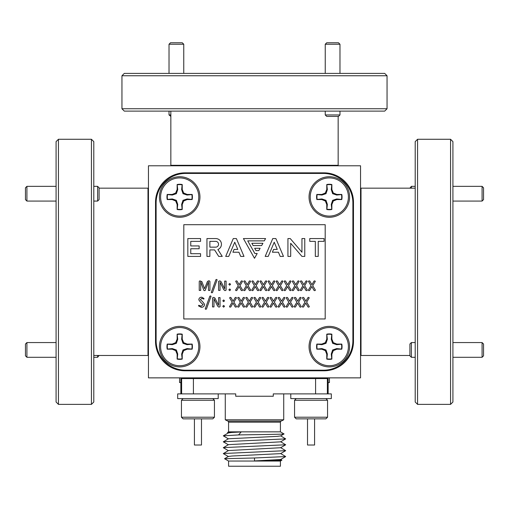 <?xml version="1.0" encoding="UTF-8"?>
<svg xmlns="http://www.w3.org/2000/svg" width="509" height="509" viewBox="0 0 509 509"><rect width="100%" height="100%" fill="white"/><g stroke="black" fill="none" stroke-linecap="round" stroke-linejoin="round"><path stroke-width="0.76" d="M360.544 377.863L360.544 165.781L148.456 165.781L148.456 377.863L360.544 377.863M353.475 202.302A29.458 29.458 0 0 0 324.017 172.85L184.983 172.85A29.458 29.458 0 0 0 155.525 202.302L155.525 341.335A29.458 29.458 0 0 0 184.983 370.794L324.017 370.794A29.458 29.458 0 0 0 353.475 341.335L353.475 202.302M159.419 197.002A20.265 20.265 0 0 0 179.683 217.267A20.265 20.265 0 0 0 199.948 197.002A20.265 20.265 0 0 0 179.683 176.738A20.265 20.265 0 0 0 159.419 197.002M159.419 346.635A20.265 20.265 0 0 0 179.683 366.906A20.265 20.265 0 0 0 199.948 346.635A20.265 20.265 0 0 0 179.683 326.371A20.265 20.265 0 0 0 159.419 346.635M309.052 346.635A20.265 20.265 0 0 0 329.317 366.906A20.265 20.265 0 0 0 349.581 346.635A20.265 20.265 0 0 0 329.317 326.371A20.265 20.265 0 0 0 309.052 346.635M309.052 197.002A20.265 20.265 0 0 0 329.317 217.267A20.265 20.265 0 0 0 349.581 197.002A20.265 20.265 0 0 0 329.317 176.738A20.265 20.265 0 0 0 309.052 197.002M352.883 202.894A29.458 29.458 0 0 0 323.425 173.435L185.575 173.435A29.458 29.458 0 0 0 156.117 202.894L156.117 340.75A29.458 29.458 0 0 0 185.575 370.202L323.425 370.202A29.458 29.458 0 0 0 352.883 340.75L352.883 202.894M314.587 418.862L314.587 445.019L307.519 445.019L307.519 418.862M329.438 377.863L329.438 382.577L328.14 382.577M180.86 382.577L179.562 382.577L179.562 377.863M201.481 418.862L201.481 445.019L194.413 445.019L194.413 418.862M183.806 224.692L183.806 318.952L325.194 318.952L325.194 224.692L183.806 224.692M209.931 281.445L209.931 290.429L208.486 290.429L208.486 281.916L205.178 290.467L204.542 290.671L203.899 290.467L200.686 281.916L200.686 290.429L199.242 290.429L199.242 281.445L199.821 280.853L201.882 281.649L204.586 288.724L207.373 281.668L208.442 280.853L209.333 280.853L209.931 281.445M217.114 279.81L212.507 292.529L211.846 292.84L211.28 292.44L215.892 279.715L216.548 279.409L217.114 279.81M226.098 281.095L226.098 290.111L225.029 290.671L223.75 289.672L220.022 282.298L220.034 290.429L218.59 290.429L218.59 281.413L219.869 280.853L221.059 281.649L224.679 288.858L224.66 281.095L226.098 281.095M229.712 283.449L230.577 284.327L229.712 285.186L228.846 284.327L229.712 283.449M229.712 288.94L230.577 289.812L229.712 290.671L228.846 289.812L229.712 288.94M239.974 285.657L242.64 290.162L242.068 290.671L241.272 290.442L239.077 286.567L236.863 290.442L236.074 290.671L235.559 290.162L238.244 285.689L235.68 281.362L236.227 280.853L237.035 281.083L239.147 284.722L241.253 281.083L241.991 280.853L242.532 281.362L239.974 285.657M248.055 285.657L250.727 290.162L250.154 290.671L249.359 290.442L247.164 286.567L244.95 290.442L244.161 290.671L243.639 290.162L246.331 285.689L243.766 281.362L244.314 280.853L245.122 281.083L247.234 284.722L249.334 281.083L250.078 280.853L250.619 281.362L248.055 285.657M256.142 285.657L258.807 290.162L258.235 290.671L257.446 290.442L255.251 286.567L253.037 290.442L252.248 290.671L251.726 290.162L254.417 285.689L251.853 281.362L252.4 280.853L253.208 281.083L255.321 284.722L257.42 281.083L258.165 280.853L258.699 281.362L256.142 285.657M264.228 285.657L266.894 290.162L266.322 290.671L265.533 290.442L263.338 286.567L261.123 290.442L260.328 290.671L259.813 290.162L262.504 285.689L259.934 281.362L260.487 280.853L261.295 281.083L263.407 284.722L265.507 281.083L266.252 280.853L266.786 281.362L264.228 285.657M272.315 285.657L274.981 290.162L274.408 290.671L273.619 290.442L271.424 286.567L269.21 290.442L268.415 290.671L267.899 290.162L270.584 285.689L268.02 281.362L268.567 280.853L269.376 281.083L271.494 284.722L273.594 281.083L274.332 280.853L274.873 281.362L272.315 285.657M280.402 285.657L283.068 290.162L282.495 290.671L281.706 290.442L279.511 286.567L277.297 290.442L276.502 290.671L275.986 290.162L278.671 285.689L276.107 281.362L276.654 280.853L277.462 281.083L279.581 284.722L281.681 281.083L282.419 280.853L282.959 281.362L280.402 285.657M288.488 285.657L291.154 290.162L290.582 290.671L289.786 290.442L287.598 286.567L285.384 290.442L284.588 290.671L284.073 290.162L286.758 285.689L284.194 281.362L284.741 280.853L285.549 281.083L287.668 284.722L289.767 281.083L290.505 280.853L291.046 281.362L288.488 285.657M296.575 285.657L299.241 290.162L298.668 290.671L297.873 290.442L295.684 286.567L293.464 290.442L292.675 290.671L292.16 290.162L294.845 285.689L292.281 281.362L292.828 280.853L293.636 281.083L295.754 284.722L297.854 281.083L298.592 280.853L299.133 281.362L296.575 285.657M304.662 285.657L307.328 290.162L306.755 290.671L305.96 290.442L303.771 286.567L301.551 290.442L300.762 290.671L300.246 290.162L302.931 285.689L300.367 281.362L300.914 280.853L301.722 281.083L303.841 284.722L305.941 281.083L306.679 280.853L307.22 281.362L304.662 285.657M312.742 285.657L315.415 290.162L314.842 290.671L314.047 290.442L311.852 286.567L309.637 290.442L308.848 290.671L308.333 290.162L311.018 285.689L308.454 281.362L309.001 280.853L309.809 281.083L311.922 284.722L314.028 281.083L314.766 280.853L315.306 281.362L312.742 285.657M200.253 299.655C202.016 301.004 203.454 302.588 204.586 304.414C204.351 306.335 203.231 307.296 201.233 307.309L198.523 305.896L198.758 305.292L201.252 306.157L203.142 304.56C201.373 303.218 199.929 301.621 198.809 299.776C199.013 298.07 199.992 297.218 201.768 297.205L204.007 298.49L203.81 299.082L201.799 298.357L200.253 299.655M211.05 296.302L206.444 309.027L205.782 309.332L205.216 308.931L209.823 296.213L210.484 295.907L211.05 296.302M220.034 297.593L220.034 306.609L218.965 307.169L217.687 306.17L213.971 298.789L213.971 306.927L212.527 306.927L212.527 297.911L213.805 297.351L214.995 298.14L218.609 305.355L218.59 297.593L220.034 297.593M223.648 299.947L224.514 300.825L223.648 301.678L222.783 300.825L223.648 299.947M223.648 305.432L224.514 306.303L223.648 307.169L222.783 306.303L223.648 305.432M233.905 302.155L236.577 306.653L235.998 307.169L235.209 306.933L233.014 303.065L230.8 306.933L230.011 307.169L229.489 306.653L232.18 302.181L229.616 297.86L230.163 297.351L230.971 297.58L233.084 301.22L235.183 297.58L235.928 297.351L236.469 297.86L233.905 302.155M241.991 302.155L244.657 306.653L244.085 307.169L243.296 306.933L241.101 303.065L238.886 306.933L238.097 307.169L237.576 306.653L240.267 302.181L237.697 297.86L238.25 297.351L239.058 297.58L241.171 301.22L243.27 297.58L244.015 297.351L244.549 297.86L241.991 302.155M250.078 302.155L252.744 306.653L252.171 307.169L251.382 306.933L249.187 303.065L246.973 306.933L246.178 307.169L245.662 306.653L248.354 302.181L245.783 297.86L246.337 297.351L247.139 297.58L249.257 301.22L251.357 297.58L252.101 297.351L252.636 297.86L250.078 302.155M258.165 302.155L260.831 306.653L260.258 307.169L259.469 306.933L257.274 303.065L255.06 306.933L254.265 307.169L253.749 306.653L256.434 302.181L253.87 297.86L254.417 297.351L255.225 297.58L257.344 301.22L259.444 297.58L260.182 297.351L260.723 297.86L258.165 302.155M266.252 302.155L268.917 306.653L268.345 307.169L267.556 306.933L265.361 303.065L263.147 306.933L262.351 307.169L261.836 306.653L264.521 302.181L261.957 297.86L262.504 297.351L263.312 297.58L265.431 301.22L267.53 297.58L268.268 297.351L268.809 297.86L266.252 302.155M274.338 302.155L277.004 306.653L276.432 307.169L275.636 306.933L273.448 303.065L271.233 306.933L270.438 307.169L269.923 306.653L272.608 302.181L270.044 297.86L270.591 297.351L271.399 297.58L273.518 301.22L275.617 297.58L276.355 297.351L276.896 297.86L274.338 302.155M282.425 302.155L285.091 306.653L284.518 307.169L283.723 306.933L281.534 303.065L279.314 306.933L278.525 307.169L278.009 306.653L280.694 302.181L278.13 297.86L278.678 297.351L279.486 297.58L281.604 301.22L283.704 297.58L284.442 297.351L284.983 297.86L282.425 302.155M290.512 302.155L293.178 306.653L292.605 307.169L291.81 306.933L289.615 303.065L287.4 306.933L286.612 307.169L286.096 306.653L288.781 302.181L286.217 297.86L286.764 297.351L287.572 297.58L289.685 301.22L291.791 297.58L292.529 297.351L293.069 297.86L290.512 302.155M298.592 302.155L301.264 306.653L300.685 307.169L299.896 306.933L297.701 303.065L295.487 306.933L294.698 307.169L294.177 306.653L296.868 302.181L294.304 297.86L294.851 297.351L295.659 297.58L297.771 301.22L299.871 297.58L300.615 297.351L301.156 297.86L298.592 302.155M306.679 302.155L309.345 306.653L308.772 307.169L307.983 306.933L305.788 303.065L303.574 306.933L302.785 307.169L302.263 306.653L304.955 302.181L302.391 297.86L302.938 297.351L303.746 297.58L305.858 301.22L307.958 297.58L308.702 297.351L309.237 297.86L306.679 302.155M187.827 238.568L187.827 256.415L200.578 256.415L200.578 253.717L190.76 253.717L190.76 248.748L199.153 248.748L199.153 245.936L190.76 245.936L190.76 241.361L200.578 241.361L200.578 238.568L187.827 238.568M206.947 238.568L206.947 256.415L209.861 256.415L209.861 249.913L214.588 249.913L218.717 256.415L222.255 256.415L217.877 249.531A5.688 5.688 0 0 0 215.962 238.568L206.947 238.568M209.861 247.151L215.962 247.151A2.914 2.914 0 0 0 215.962 241.361L209.861 241.361L209.861 247.151M225.703 256.415L228.732 256.415L234.751 242.208L237.779 249.41L234.095 249.41L232.906 252.222L238.944 252.222L240.706 256.415L243.996 256.415L236.392 238.568L233.281 238.568L225.703 256.415M272.76 238.568L265.183 256.415L268.211 256.415L274.23 242.208L277.259 249.41L273.581 249.41L272.385 252.222L278.429 252.222L280.185 256.415L283.475 256.415L275.872 238.568L272.76 238.568M265.577 238.568L243.423 238.568L254.5 258.292L257.198 253.495L254.844 253.495L247.718 240.878L264.286 240.878L265.577 238.568M251.84 243.277L253.132 245.567L261.645 245.567L262.937 243.277L251.84 243.277M258.827 250.587L260.124 248.284L254.665 248.284L255.97 250.587L258.827 250.587M287.935 238.568L287.935 256.415L290.69 256.415L290.69 243.277L301.952 256.415L304.77 256.415L304.77 238.568L301.952 238.568L301.952 252.222L290.251 238.568L287.935 238.568M324.042 238.568L309.758 238.568L309.758 241.361L315.319 241.361L315.319 256.415L318.227 256.415L318.227 241.361L324.042 241.361L324.042 238.568M177.247 184.85A12.394 12.394 0 0 1 182.12 184.85L181.643 189.609L183.005 193.681L187.07 195.042L191.836 194.565A12.394 12.394 0 0 1 191.836 199.439L187.07 198.962L183.005 200.323L181.643 204.389L182.12 209.154A12.394 12.394 0 0 1 177.247 209.154L177.724 204.389L176.356 200.323L172.29 198.962L167.531 199.439A12.394 12.394 0 0 1 167.531 194.565L172.29 195.042L176.356 193.681L177.724 189.609L177.138 184.532L177.138 189.494L175.681 193.006L172.176 194.457L167.213 194.457A12.725 12.725 0 0 0 167.213 199.547L172.176 199.547L175.681 200.998L177.138 204.51L177.138 209.473A12.725 12.725 0 0 0 182.228 209.473L182.228 204.51L183.679 200.998L187.191 199.547L192.148 199.547A12.725 12.725 0 0 0 192.148 194.457L187.191 194.457L183.679 193.006L182.228 189.494L182.228 184.532A12.725 12.725 0 0 0 177.138 184.532M160.596 197.002A19.087 19.087 0 0 1 179.683 177.915A19.087 19.087 0 0 1 198.771 197.002A19.087 19.087 0 0 1 179.683 216.09A19.087 19.087 0 0 1 160.596 197.002M182.12 184.85L182.228 184.532M181.643 189.609L182.228 189.494M183.005 193.681L183.679 193.006M187.07 195.042L187.191 194.457M167.531 199.439L167.213 199.547M167.531 194.565L167.213 194.457M172.29 195.042L172.176 194.457M176.356 193.681L175.681 193.006M177.724 189.609L177.138 189.494M182.12 209.154L182.228 209.473M177.247 209.154L177.138 209.473M177.724 204.389L177.138 204.51M176.356 200.323L175.681 200.998M172.29 198.962L172.176 199.547M187.07 198.962L187.191 199.547M183.005 200.323L183.679 200.998M181.643 204.389L182.228 204.51M177.247 334.483A12.394 12.394 0 0 1 182.12 334.483L181.643 339.249L183.005 343.314L187.07 344.682L191.836 344.199A12.394 12.394 0 0 1 191.836 349.079L187.07 348.595L183.005 349.963L181.643 354.029L182.12 358.788A12.394 12.394 0 0 1 177.247 358.788L177.724 354.029L176.356 349.963L172.29 348.595L167.531 349.079A12.394 12.394 0 0 1 167.531 344.199L172.29 344.682L176.356 343.314L177.724 339.249L177.138 334.171L177.138 339.134L175.681 342.64L172.176 344.09L167.213 344.09A12.725 12.725 0 0 0 167.213 349.18L172.176 349.18L175.681 350.637L177.138 354.143L177.138 359.106A12.725 12.725 0 0 0 182.228 359.106L182.228 354.143L183.679 350.637L187.191 349.18L192.148 349.18A12.725 12.725 0 0 0 192.148 344.09L187.191 344.09L183.679 342.64L182.228 339.134L182.228 334.171A12.725 12.725 0 0 0 177.138 334.171M160.596 346.635A19.087 19.087 0 0 1 179.683 327.548A19.087 19.087 0 0 1 198.771 346.635A19.087 19.087 0 0 1 179.683 365.723A19.087 19.087 0 0 1 160.596 346.635M181.643 339.249L182.228 339.134M183.005 343.314L183.679 342.64M187.07 344.682L187.191 344.09M167.531 349.079L167.213 349.18M167.531 344.199L167.213 344.09M172.29 344.682L172.176 344.09M176.356 343.314L175.681 342.64M177.724 339.249L177.138 339.134M182.12 358.788L182.228 359.106M177.247 358.788L177.138 359.106M177.724 354.029L177.138 354.143M176.356 349.963L175.681 350.637M172.29 348.595L172.176 349.18M187.07 348.595L187.191 349.18M183.005 349.963L183.679 350.637M181.643 354.029L182.228 354.143M326.88 334.483A12.394 12.394 0 0 1 331.753 334.483L331.276 339.249L332.644 343.314L336.71 344.682L341.469 344.199A12.394 12.394 0 0 1 341.469 349.079L336.71 348.595L332.644 349.963L331.276 354.029L331.753 358.788A12.394 12.394 0 0 1 326.88 358.788L327.357 354.029L325.995 349.963L321.93 348.595L317.164 349.079A12.394 12.394 0 0 1 317.164 344.199L321.93 344.682L325.995 343.314L327.357 339.249L326.772 334.171L326.772 339.134L325.321 342.64L321.809 344.09L316.852 344.09A12.725 12.725 0 0 0 316.852 349.18L321.809 349.18L325.321 350.637L326.772 354.143L326.772 359.106A12.725 12.725 0 0 0 331.862 359.106L331.862 354.143L333.319 350.637L336.824 349.18L341.787 349.18A12.725 12.725 0 0 0 341.787 344.09L336.824 344.09L333.319 342.64L331.862 339.134L331.862 334.171A12.725 12.725 0 0 0 326.772 334.171M341.469 344.199L341.787 344.09M310.229 346.635A19.087 19.087 0 0 1 329.317 327.548A19.087 19.087 0 0 1 348.404 346.635A19.087 19.087 0 0 1 329.317 365.723A19.087 19.087 0 0 1 310.229 346.635M331.276 339.249L331.862 339.134M332.644 343.314L333.319 342.64M336.71 344.682L336.824 344.09M341.469 349.079L341.787 349.18M321.93 344.682L321.809 344.09M325.995 343.314L325.321 342.64M327.357 339.249L326.772 339.134M331.753 358.788L331.862 359.106M326.88 358.788L326.772 359.106M327.357 354.029L326.772 354.143M325.995 349.963L325.321 350.637M321.93 348.595L321.809 349.18M336.71 348.595L336.824 349.18M332.644 349.963L333.319 350.637M331.276 354.029L331.862 354.143M326.88 184.85A12.394 12.394 0 0 1 331.753 184.85L331.276 189.609L332.644 193.681L336.71 195.042L341.469 194.565A12.394 12.394 0 0 1 341.469 199.439L336.71 198.962L332.644 200.323L331.276 204.389L331.753 209.154A12.394 12.394 0 0 1 326.88 209.154L327.357 204.389L325.995 200.323L321.93 198.962L317.164 199.439A12.394 12.394 0 0 1 317.164 194.565L321.93 195.042L325.995 193.681L327.357 189.609L326.772 184.532L326.772 189.494L325.321 193.006L321.809 194.457L316.852 194.457A12.725 12.725 0 0 0 316.852 199.547L321.809 199.547L325.321 200.998L326.772 204.51L326.772 209.473A12.725 12.725 0 0 0 331.862 209.473L331.862 204.51L333.319 200.998L336.824 199.547L341.787 199.547A12.725 12.725 0 0 0 341.787 194.457L336.824 194.457L333.319 193.006L331.862 189.494L331.862 184.532A12.725 12.725 0 0 0 326.772 184.532M341.469 194.565L341.787 194.457M310.229 197.002A19.087 19.087 0 0 1 329.317 177.915A19.087 19.087 0 0 1 348.404 197.002A19.087 19.087 0 0 1 329.317 216.09A19.087 19.087 0 0 1 310.229 197.002M331.753 184.85L331.862 184.532M331.276 189.609L331.862 189.494M332.644 193.681L333.319 193.006M336.71 195.042L336.824 194.457M341.469 199.439L341.787 199.547M321.93 195.042L321.809 194.457M325.995 193.681L325.321 193.006M327.357 189.609L326.772 189.494M331.753 209.154L331.862 209.473M326.88 209.154L326.772 209.473M327.357 204.389L326.772 204.51M325.995 200.323L325.321 200.998M321.93 198.962L321.809 199.547M336.71 198.962L336.824 199.547M332.644 200.323L333.319 200.998M331.276 204.389L331.862 204.51M228.426 433.006L227.536 432.459L228.579 431.855L228.579 422.184A1.177 1.177 0 0 0 227.93 421.134L225.277 419.804L225.277 393.883M228.579 431.855L280.421 431.855L280.421 422.184A1.177 1.177 0 0 1 281.07 421.134L283.723 419.804L283.723 393.883M280.421 431.855L284.016 433.935C285.587 434.272 257.669 434.597 238.568 434.921L223.317 435.838L228.426 432.879L231.875 432.453L241.171 431.976L238.568 434.921M228.579 461.046L280.421 461.046L280.421 466.231L228.579 466.231L228.579 461.046L224.545 458.717L228.426 456.446L231.875 456.019L280.574 453.627L285.683 450.669L280.574 447.608M280.574 459.392L281.903 460.193L254.5 460.925L280.574 459.519L285.683 456.56L280.574 453.5M280.421 461.046L281.903 460.193M272.175 377.863L272.175 378.569M236.825 377.863L236.825 378.569M328.14 393.883L328.14 378.569L327.37 378.569L327.37 393.883L273.282 393.883L273.282 396.244L235.718 396.244L235.718 393.883L181.63 393.883L181.63 378.569L180.86 378.569L180.86 393.883M227.536 432.459L241.171 431.976M228.426 456.573L223.317 453.614L228.426 450.554L280.574 447.735L285.683 444.783L280.574 441.717M228.426 450.681L223.317 447.723L228.426 444.662L280.574 441.844L285.683 438.892L280.574 435.825M228.426 444.79L223.317 441.837L228.426 438.771L277.125 436.378L280.574 435.952L284.016 433.935M254.5 460.925L254.5 457.979L285.683 456.56M223.317 453.513L285.683 450.669M223.317 447.621L285.683 444.783M223.317 441.729L285.683 438.892M228.426 438.898L223.317 435.838M254.5 457.979L224.545 458.717M327.37 378.569L181.63 378.569M193.407 378.569L193.407 393.883L177.679 393.883L177.679 398.598L218.208 398.598L218.208 393.883M290.792 393.883L290.792 398.598L331.321 398.598L331.321 393.883L315.593 393.883L315.593 378.569M225.277 419.804L283.723 419.804M325.9 398.598L327.548 400.246L294.558 400.246L296.213 398.598M294.558 417.215L327.548 417.215L325.9 418.862L296.213 418.862L294.558 417.215L294.558 400.246M327.548 417.215L327.548 400.246M314.441 377.863L304.414 378.569M306.596 377.863L300.94 378.569M212.787 398.598L214.442 400.246L181.452 400.246L183.1 398.598M181.452 417.215L214.442 417.215L212.787 418.862L183.1 418.862L181.452 417.215L181.452 400.246M214.442 417.215L214.442 400.246M201.329 377.863L191.301 378.569M193.484 377.863L187.827 378.569M56.085 402.015L56.085 141.623L58.44 139.269L58.44 404.375L56.085 402.015M91.429 139.269L93.79 141.623L93.79 402.015L91.429 404.375L91.429 139.269L58.44 139.269M93.79 355.473L147.985 355.473L147.985 188.165L99.09 188.165M91.429 404.375L58.44 404.375M26.92 357.293L25.45 355.816L25.45 344.033L26.92 342.563L26.92 357.293L56.085 357.293M99.09 355.473L97.62 357.293L97.62 355.473M26.92 201.074L25.45 199.604L25.45 187.821L26.92 186.351L26.92 201.074L56.085 201.074M99.09 187.821L99.09 199.604L97.62 201.074L97.62 186.351L99.09 187.821M124.304 73.404L384.696 73.404L387.05 75.758L121.95 75.758L124.304 73.404M387.05 108.754L384.696 111.108L124.304 111.108L121.95 108.754L387.05 108.754L387.05 75.758M170.846 111.108L170.846 165.304L338.154 165.304L338.154 116.408M121.95 108.754L121.95 75.758M169.026 44.245L170.502 42.769L182.286 42.769L183.755 44.245L169.026 44.245L169.026 73.404M170.846 116.408L169.026 114.939L170.846 114.939M325.245 44.245L326.714 42.769L338.498 42.769L339.974 44.245L325.245 44.245L325.245 73.404M338.498 116.408L326.714 116.408L325.245 114.939L339.974 114.939L338.498 116.408M452.915 141.623L452.915 402.015L450.56 404.375L450.56 139.269L452.915 141.623M417.571 404.375L415.21 402.015L415.21 141.623L417.571 139.269L417.571 404.375L450.56 404.375M415.21 188.165L361.015 188.165L361.015 355.473L409.91 355.473M417.571 139.269L450.56 139.269M482.08 186.351L483.55 187.821L483.55 199.604L482.08 201.074L482.08 186.351L452.915 186.351M409.91 188.165L411.38 186.351L411.38 188.165M482.08 342.563L483.55 344.033L483.55 355.816L482.08 357.293L482.08 342.563L452.915 342.563M409.91 355.816L409.91 344.033L411.38 342.563L411.38 357.293L409.91 355.816M148.456 336.799L147.985 331.289M148.456 330.494L147.985 323.489M148.456 223.686L147.985 218.176M148.456 217.381L147.985 210.376M360.544 326.829L361.015 331.944M360.544 322.222L361.015 326.25M360.544 213.716L361.015 218.838M360.544 209.116L361.015 213.137M189.52 165.781L195.03 165.304M195.825 165.781L202.837 165.304M302.632 165.781L308.142 165.304M308.938 165.781L315.943 165.304M227.93 421.134L281.07 421.134M280.421 422.184L228.579 422.184M292.675 377.863L292.675 378.569M216.325 377.863L216.325 378.569M318.621 378.569L319.837 377.863M300.991 378.531L302.136 377.863M205.515 378.569L206.724 377.863M187.885 378.531L189.03 377.863M26.92 342.563L56.085 342.563M93.79 357.293L97.62 357.293M26.92 186.351L56.085 186.351M93.79 186.351L97.62 186.351M93.79 201.074L97.62 201.074M183.755 44.245L183.755 73.404M169.026 111.108L169.026 114.939M339.974 44.245L339.974 73.404M339.974 111.108L339.974 114.939M325.245 111.108L325.245 114.939M482.08 201.074L452.915 201.074M415.21 186.351L411.38 186.351M482.08 357.293L452.915 357.293M415.21 357.293L411.38 357.293M415.21 342.563L411.38 342.563M147.985 337.098L148.456 337.906M147.985 319.404L148.456 320.212M147.985 223.985L148.456 224.793M147.985 206.291L148.456 207.099M361.015 337.098L360.544 337.906M361.015 319.404L360.544 320.212M361.015 223.985L360.544 224.793M361.015 206.291L360.544 207.099M189.221 165.304L188.413 165.781M206.921 165.304L206.113 165.781M302.333 165.304L301.525 165.781M320.027 165.304L319.219 165.781"/></g></svg>
